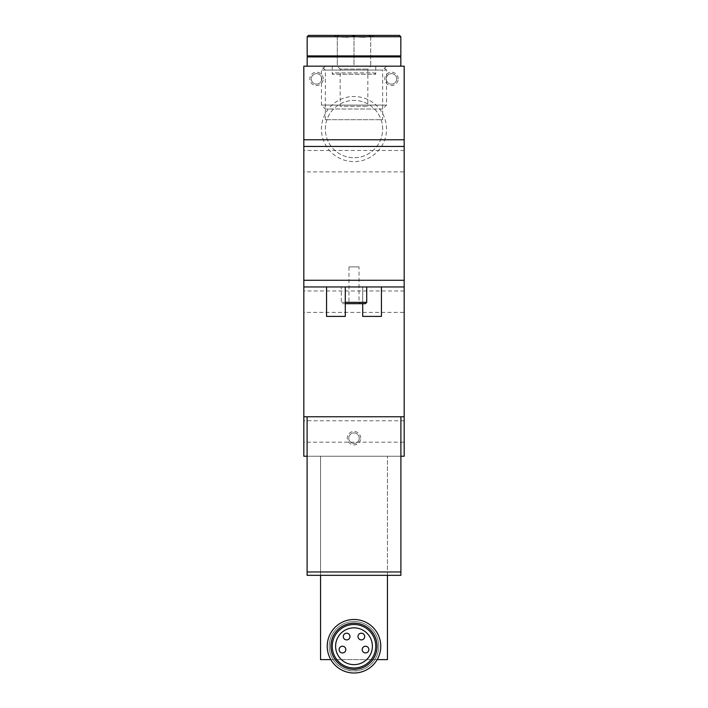 <?xml version="1.0" encoding="UTF-8"?>
<svg xmlns="http://www.w3.org/2000/svg" width="708" height="708" viewBox="0 0 708 708"><rect width="100%" height="100%" fill="white"/><g stroke="black" fill="none" stroke-linecap="round" stroke-linejoin="round"><path stroke-width="0.53" stroke-dasharray="3.54 2.66" d="M378.753 646.245A24.753 24.753 0 0 0 341.619 624.81A24.753 24.753 0 0 0 341.619 667.679A24.753 24.753 0 0 0 378.753 646.245A24.753 24.753 0 0 1 374.824 659.626C365.983 674.538 342.017 674.538 333.176 659.626A24.753 24.753 0 0 1 347.026 622.491A24.753 24.753 0 0 1 378.753 646.245M387.453 575.321L387.453 456.235L387.453 659.626L320.547 659.626L320.547 456.235L387.453 456.235L320.547 456.235L320.547 575.321M377.178 659.626L330.822 659.626M381.435 286.961L362.7 286.961L381.435 286.961L381.435 316.405L362.7 316.405L362.7 286.961L362.7 303.688M303.821 286.961L404.18 286.961M341.291 286.961L366.709 286.961L341.291 286.961L341.291 302.351L366.709 302.351M326.565 286.961L345.3 286.961L326.565 286.961L326.565 316.405L345.3 316.405L345.3 286.961M404.18 139.768L303.821 139.768M400.896 456.235L307.104 456.235M404.18 416.755L303.821 416.755M404.18 456.235L303.821 456.235L303.821 66.18L404.18 66.18L404.18 456.235M360.691 438.172A6.691 6.691 0 0 0 350.655 432.376A6.691 6.691 0 0 0 350.655 443.96A6.691 6.691 0 0 0 360.691 438.172M398.161 78.889A6.691 6.691 0 0 0 388.126 73.092A6.691 6.691 0 0 0 388.126 84.686A6.691 6.691 0 0 0 398.161 78.889M323.22 78.889A6.691 6.691 0 0 0 313.184 73.092A6.691 6.691 0 0 0 313.184 84.686A6.691 6.691 0 0 0 323.22 78.889M386.541 129.068A32.541 32.541 0 0 0 337.725 100.881A32.541 32.541 0 0 0 337.725 157.247A32.541 32.541 0 0 0 386.541 129.068M332.256 66.18L375.744 66.18L332.256 66.18L332.256 74.207L375.744 74.207L332.256 74.207L333.592 72.871L374.408 72.871L333.592 72.871M337.274 66.18L370.726 66.18L337.274 66.18L337.274 35.834C337.274 37.798 337.274 37.798 337.274 35.834C337.274 37.798 337.274 37.798 337.274 35.834C342.831 37.798 348.407 37.798 354 35.834C348.442 37.798 342.867 37.798 337.274 35.834L337.274 66.18L354 66.18L354 35.834C359.558 37.798 365.133 37.798 370.726 35.834C365.169 37.798 359.593 37.798 354 35.834L354 66.18L337.274 66.18L340.167 69.074L367.833 69.074L340.167 69.074L340.167 106.324L367.833 106.324L340.167 106.324M386.541 66.18L321.459 66.18L386.541 66.18L382.656 70.065L325.344 70.065L382.656 70.065L382.656 119.696L325.344 119.696L382.656 119.696M400.896 416.755L307.104 416.755L400.896 416.755L400.896 571.976L307.104 571.976L307.104 416.755M404.18 442.181L404.18 420.773L404.18 442.181L303.821 442.181L303.821 420.773L303.821 442.181M404.18 312.387L404.18 290.979L404.18 312.387L303.821 312.387L303.821 290.979L303.821 312.387M404.18 171.885L404.18 150.477L404.18 171.885L303.821 171.885L303.821 150.477L303.821 171.885M400.896 571.976L400.896 575.321L307.104 575.321L307.104 571.976M345.3 302.351L341.291 302.351L342.628 303.688L365.372 303.688M345.3 303.688L342.628 303.688M360.354 303.688L347.646 303.688L360.354 303.688L359.018 302.351L348.982 302.351L359.018 302.351L359.018 266.889L348.982 266.889L359.018 266.889M382.656 129.068A28.656 28.656 0 0 0 339.672 104.253A28.656 28.656 0 0 0 339.672 153.884A28.656 28.656 0 0 0 382.656 129.068A28.656 28.656 0 0 0 339.672 104.253A28.656 28.656 0 0 0 339.672 153.884A28.656 28.656 0 0 0 382.656 129.068M321.777 78.889A5.239 5.239 0 0 0 313.909 74.349A5.239 5.239 0 0 0 313.909 83.429A5.239 5.239 0 0 0 321.777 78.889A5.239 5.239 0 0 0 313.909 74.349A5.239 5.239 0 0 0 313.909 83.429A5.239 5.239 0 0 0 321.777 78.889M396.71 78.889A5.239 5.239 0 0 0 388.842 74.349A5.239 5.239 0 0 0 388.842 83.429A5.239 5.239 0 0 0 396.71 78.889A5.239 5.239 0 0 0 388.842 74.349A5.239 5.239 0 0 0 388.842 83.429A5.239 5.239 0 0 0 396.71 78.889M359.239 438.172A5.239 5.239 0 0 0 351.38 433.632A5.239 5.239 0 0 0 351.38 442.712A5.239 5.239 0 0 0 359.239 438.172A5.239 5.239 0 0 0 351.38 433.632A5.239 5.239 0 0 0 351.38 442.712A5.239 5.239 0 0 0 359.239 438.172M375.744 646.245A21.744 21.744 0 0 0 343.132 627.412A21.744 21.744 0 0 0 343.132 665.077A21.744 21.744 0 0 0 375.744 646.245A21.744 21.744 0 0 0 343.132 627.412A21.744 21.744 0 0 0 343.132 665.077A21.744 21.744 0 0 0 375.744 646.245A21.744 21.744 0 0 0 343.132 627.412A21.744 21.744 0 0 0 343.132 665.077A21.744 21.744 0 0 0 375.744 646.245A21.744 21.744 0 0 0 343.132 627.412A21.744 21.744 0 0 0 343.132 665.077A21.744 21.744 0 0 0 375.744 646.245M380.762 646.245A26.762 26.762 0 0 0 340.619 623.067A26.762 26.762 0 0 0 340.619 669.423A26.762 26.762 0 0 0 380.762 646.245M354 627.846A18.399 18.399 0 0 0 338.07 655.44A18.399 18.399 0 0 0 369.93 655.44A18.399 18.399 0 0 0 354 627.846M346.637 633.2A3.345 3.345 0 0 0 343.743 638.218A3.345 3.345 0 0 0 349.54 638.218A3.345 3.345 0 0 0 346.637 633.2M361.363 633.2A3.345 3.345 0 0 0 358.46 638.218A3.345 3.345 0 0 0 364.257 638.218A3.345 3.345 0 0 0 361.363 633.2M342.46 646.245A3.345 3.345 0 0 0 339.566 651.263A3.345 3.345 0 0 0 345.354 651.263A3.345 3.345 0 0 0 342.46 646.245M365.54 646.245A3.345 3.345 0 0 0 362.646 651.263A3.345 3.345 0 0 0 368.434 651.263A3.345 3.345 0 0 0 365.54 646.245M333.928 35.4L374.072 35.4L333.928 35.4L337.274 37.329M370.726 35.834C370.726 37.798 370.726 37.798 370.726 35.834C370.726 37.798 370.726 37.798 370.726 35.834L370.726 66.18L370.726 35.834M307.166 55.914L400.834 55.914M396.153 55.914L311.847 55.914L396.153 55.914M396.153 56.923L311.847 56.923L396.153 56.923M307.166 56.923L400.834 56.923M400.834 66.18L307.166 66.18L400.834 66.18M382.656 66.18L325.344 66.18L382.656 66.18L386.541 70.065L321.459 70.065L386.541 70.065L386.541 105.111L321.459 105.111L386.541 105.111L382.656 108.997L325.344 108.997L382.656 108.997M370.726 66.18L354 66.18L370.726 66.18L367.833 69.074L367.833 106.324M307.166 36.736L400.834 36.736M404.18 150.477L303.821 150.477M404.18 290.979L303.821 290.979M404.18 420.773L303.821 420.773M348.982 266.889L348.982 302.351L347.646 303.688M325.344 119.696L325.344 70.065L321.459 66.18M374.408 72.871L375.744 74.207L375.744 66.18M370.726 37.329L374.072 35.4M325.344 66.18L321.459 70.065L321.459 105.111L325.344 108.997"/><path stroke-width="1.06" d="M387.453 575.321L387.453 659.626L377.178 659.626M330.822 659.626L320.547 659.626L320.547 575.321M404.18 139.768L303.821 139.768L303.821 66.18L404.18 66.18L404.18 286.961L303.821 286.961L303.821 456.235L307.104 456.235M404.18 286.961L404.18 416.755L303.821 416.755M404.18 416.755L404.18 456.235L400.896 456.235M303.821 139.768L303.821 286.961M307.104 571.976L307.104 575.321L400.896 575.321L400.896 571.976L307.104 571.976L307.104 416.755M400.896 416.755L400.896 571.976M366.709 286.961L366.709 302.351L345.3 302.351M366.709 302.351L365.372 303.688L345.3 303.688M326.565 286.961L326.565 316.405L345.3 316.405L345.3 286.961M381.435 286.961L381.435 316.405L362.7 316.405L362.7 303.688M380.762 646.245A26.762 26.762 0 0 0 340.619 623.067A26.762 26.762 0 0 0 340.619 669.423A26.762 26.762 0 0 0 380.762 646.245M377.081 646.245A23.081 23.081 0 0 0 342.46 626.253A23.081 23.081 0 0 0 342.46 666.237A23.081 23.081 0 0 0 377.081 646.245M375.744 646.245A21.744 21.744 0 0 0 343.132 627.412A21.744 21.744 0 0 0 343.132 665.077A21.744 21.744 0 0 0 375.744 646.245M354 627.846A18.399 18.399 0 0 0 338.07 655.44A18.399 18.399 0 0 0 369.93 655.44A18.399 18.399 0 0 0 354 627.846M346.637 633.2A3.345 3.345 0 0 0 343.743 638.218A3.345 3.345 0 0 0 349.54 638.218A3.345 3.345 0 0 0 346.637 633.2M361.363 633.2A3.345 3.345 0 0 0 358.46 638.218A3.345 3.345 0 0 0 364.257 638.218A3.345 3.345 0 0 0 361.363 633.2M342.46 646.245A3.345 3.345 0 0 0 339.566 651.263A3.345 3.345 0 0 0 345.354 651.263A3.345 3.345 0 0 0 342.46 646.245M365.54 646.245A3.345 3.345 0 0 0 362.646 651.263A3.345 3.345 0 0 0 368.434 651.263A3.345 3.345 0 0 0 365.54 646.245M399.498 35.4L308.502 35.4L399.498 35.4L400.834 36.736L400.834 55.914L307.166 55.914L307.166 36.736L308.502 35.4M396.153 55.914L396.153 56.923M400.834 66.18L400.834 56.923L307.166 56.923L307.166 66.18M404.18 146.459L303.821 146.459M404.18 280.271L303.821 280.271M400.834 36.736L307.166 36.736M311.847 55.914L311.847 56.923"/></g></svg>
